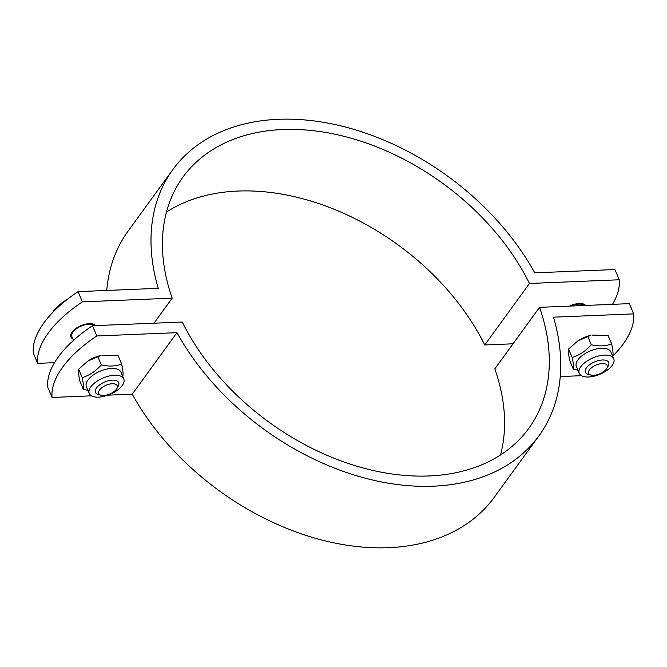 <?xml version="1.0" encoding="UTF-8"?>
<svg xmlns="http://www.w3.org/2000/svg" width="667" height="667" viewBox="0 0 667 667"><rect width="100%" height="100%" fill="white"/><g stroke="black" fill="none" stroke-linecap="round" stroke-linejoin="round"><path stroke-width="1" d="M569.593 306.103A13.673 6.495 -22.9 0 1 585.609 305.444M72.82 338.853A13.673 6.495 -22.9 0 1 70.877 336.96A13.673 6.495 -22.9 0 1 80.14 326.013A13.673 6.495 -22.9 0 1 95.639 325.596M612.464 304.335A105.178 49.983 157.1 0 0 619.243 279.773L614.924 269.543L534.751 272.845A226.346 156.378 -144 0 0 351.409 128.664A226.346 156.378 -144 0 0 172.795 169.635A226.346 156.378 -144 0 0 158.246 288.327L78.072 291.629L82.391 301.859A105.178 49.983 157.1 0 0 37.669 363.357L33.35 353.126A105.178 49.983 -22.9 0 1 78.072 291.629M619.243 279.773L529.465 283.467A213.723 147.657 36 0 0 356.695 139.87A213.723 147.657 36 0 0 183.008 177.055A213.723 147.657 36 0 0 172.178 298.166L82.391 301.859M37.669 363.357L54.536 362.665M172.178 298.166L153.977 323.195M166.475 212.048A213.723 147.657 -144 0 1 484.742 344.964L513.023 343.805M172.795 169.635L128.081 231.132A226.346 156.378 36 0 0 106.753 290.445M529.465 283.467L484.742 344.964M92.471 325.729L96.798 335.96A105.178 49.983 157.1 0 0 52.076 397.457L47.757 387.227A105.178 49.983 -22.9 0 1 92.471 325.729L182.258 322.036A213.723 147.657 36 0 0 355.019 465.633A213.723 147.657 36 0 0 528.714 428.439A213.723 147.657 36 0 0 539.545 307.337L629.331 303.643L633.65 313.874L553.477 317.167A226.346 156.378 -144 0 1 538.919 435.868A226.346 156.378 -144 0 1 360.313 476.83A226.346 156.378 -144 0 1 176.972 332.658L96.798 335.96M52.076 397.457L91.471 395.831M108.054 395.156L132.249 394.155A226.346 156.378 36 0 0 315.591 538.336A226.346 156.378 36 0 0 494.205 497.365L538.919 435.868M176.972 332.658L132.249 394.155M612.665 356.22A105.178 49.983 157.1 0 0 633.65 313.874M539.545 307.337L494.822 368.834A213.723 147.657 -144 0 1 500.525 454.952M560.247 376.555L581.441 375.679M116.75 388.694L118.126 386.368A12.623 5.995 157.1 0 0 118.701 382.608A12.623 5.995 157.1 0 0 104.744 381.991A12.623 5.995 157.1 0 0 95.448 392.429A12.623 5.995 157.1 0 0 98.549 394.639L101.176 395.273A10.038 4.769 -22.9 0 1 100.5 388.844A10.038 4.769 -22.9 0 1 112.615 383.733A10.038 4.769 -22.9 0 1 116.75 388.694A10.038 4.769 -22.9 0 1 116.375 389.261A10.038 4.769 -22.9 0 1 101.176 395.273M94.322 325.646A12.623 5.995 157.1 0 0 94.214 325.554A12.623 5.995 157.1 0 0 81.141 326.113A12.623 5.995 157.1 0 0 71.627 335.092A12.623 5.995 157.1 0 0 71.844 336.552L73.47 340.387M66.6 299.933L62.598 302.251L53.685 310.13L53.527 311.597M62.906 302.051L62.906 302.051A21.036 9.997 -22.9 0 1 66.658 299.883M54.069 311.047L53.685 310.13M94.214 325.554L92.354 324.012A11.481 5.461 157.1 0 0 92.079 323.803M71.853 332.341A11.481 5.461 157.1 0 0 71.811 332.691L71.627 335.092M98.558 397.148A18.718 8.896 -22.9 0 1 89.278 393.488A18.718 8.896 -22.9 0 1 103.06 378.006A18.718 8.896 -22.9 0 1 123.77 378.914A18.718 8.896 -22.9 0 1 117.159 390.395A18.718 8.896 -22.9 0 1 98.558 397.148M87.852 361.097L88.553 360.647A18.718 8.896 -22.9 0 1 100.725 355.503L87.852 361.097L78.631 369.185C78.172 371.094 78.581 375.054 79.857 381.065L83.417 389.495C83.875 387.585 83.467 383.625 82.191 377.614C89.428 375.421 95.798 371.185 101.309 364.891C108.954 366.667 115.741 366.391 121.661 364.057C122.936 370.068 123.345 374.029 122.886 375.938L122.628 376.221M87.919 390.278L83.417 389.495M89.278 393.488L86.393 386.668A18.718 8.896 -22.9 0 1 100.175 371.185A18.718 8.896 -22.9 0 1 120.885 372.094L123.77 378.914M121.661 364.057L118.101 355.628L101.901 355.236M78.631 369.185L82.191 377.614M97.749 356.461L101.309 364.891M606.72 368.543L608.096 366.216A12.623 5.995 157.1 0 0 608.671 362.456A12.623 5.995 157.1 0 0 594.714 361.839A12.623 5.995 157.1 0 0 585.418 372.278A12.623 5.995 157.1 0 0 588.519 374.479L591.145 375.121A10.038 4.769 -22.9 0 1 590.47 368.693A10.038 4.769 -22.9 0 1 602.584 363.573A10.038 4.769 -22.9 0 1 606.72 368.543A10.038 4.769 -22.9 0 1 606.345 369.109A10.038 4.769 -22.9 0 1 591.145 375.121M584.284 305.494A12.623 5.995 157.1 0 0 584.175 305.403A12.623 5.995 157.1 0 0 570.91 306.045M584.175 305.403L582.324 303.86A11.481 5.461 157.1 0 0 582.049 303.643M588.527 376.997A18.718 8.896 -22.9 0 1 579.239 373.328A18.718 8.896 -22.9 0 1 593.03 357.854A18.718 8.896 -22.9 0 1 613.732 358.763A18.718 8.896 -22.9 0 1 607.128 370.243A18.718 8.896 -22.9 0 1 588.527 376.997M577.822 340.945L578.522 340.487A18.718 8.896 -22.9 0 1 590.695 335.343L577.822 340.945L568.592 349.033C568.142 350.942 568.551 354.902 569.826 360.914L573.387 369.343C573.845 367.434 573.437 363.473 572.153 357.462C579.398 355.269 585.768 351.034 591.279 344.739C598.924 346.515 605.711 346.231 611.631 343.905C612.906 349.917 613.315 353.877 612.856 355.786L612.598 356.07M577.889 370.127L573.387 369.343M579.239 373.328L576.363 366.508A18.718 8.896 -22.9 0 1 590.145 351.034A18.718 8.896 -22.9 0 1 610.855 351.943L613.732 358.763M611.631 343.905L608.071 335.476L591.871 335.084M568.592 349.033L572.153 357.462M587.719 336.31L591.279 344.739M71.527 332.858L71.753 333.408M92.68 323.929L92.913 324.47M582.65 303.768L582.883 304.319"/></g></svg>
